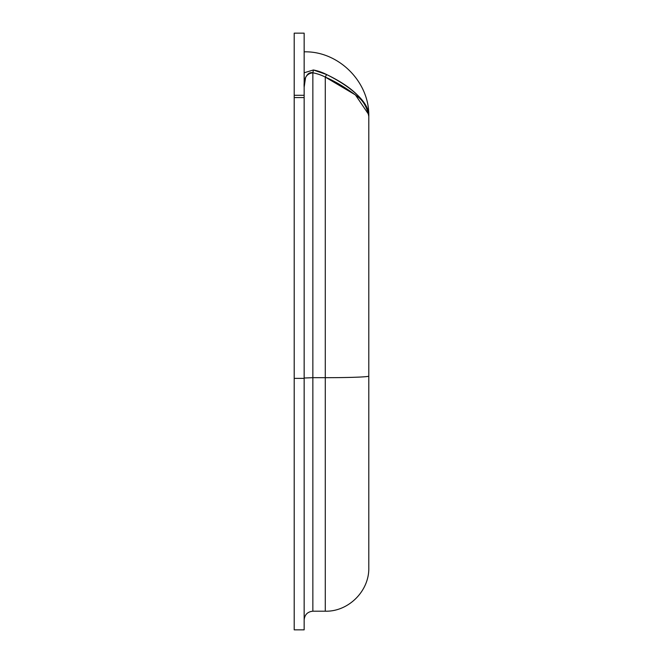 <?xml version="1.0" encoding="UTF-8"?>
<svg xmlns="http://www.w3.org/2000/svg" width="663" height="663" viewBox="0 0 663 663"><rect width="100%" height="100%" fill="white"/><g stroke="black" fill="none" stroke-linecap="round" stroke-linejoin="round"><path stroke-width="0.99" d="M304.151 97.577L304.151 95.298L294.206 95.298L294.206 97.577L304.151 97.577L294.206 97.577L294.206 378.366L304.151 378.366L304.151 97.577L304.151 629.85L294.206 629.85L294.206 33.158L294.206 95.298L304.151 95.298L304.151 97.577M368.794 116.473L368.794 376.095L368.794 116.473C369.714 81.972 338.652 50.918 304.151 51.838C338.652 50.918 369.714 81.972 368.794 116.473L368.794 116.464C366.995 101.19 352.923 87.209 326.577 74.538C347.172 84.673 369.763 101.049 368.794 116.473C367.037 107.008 362.951 100.138 356.545 95.845C345.854 87.748 335.437 81.499 325.284 77.09L325.284 377.686A43.509 1.591 0 0 0 368.794 376.095A43.509 1.591 180 0 1 325.284 377.686L325.284 77.09A46.128 46.095 180 0 0 312.853 72.797L312.853 377.686L325.284 377.686L325.284 611.203L325.284 377.686L325.284 611.203L325.284 377.686L312.853 377.686L312.853 611.203L312.853 377.686L304.151 378.009L312.853 377.686L312.853 611.203L312.853 72.797L313.384 69.98L326.577 74.538A48.954 48.921 180 0 0 313.384 69.98L304.168 72.773L313.384 69.98L312.853 72.797A46.128 46.095 0 0 1 325.284 77.09L326.577 74.538L325.284 77.09L355.451 94.942L368.678 114.484M304.151 33.158L304.151 95.298L304.151 33.15L294.206 33.15M304.151 378.366L304.151 629.85L304.151 378.366L294.206 378.366L294.206 629.85L294.206 378.366M304.151 87.259L305.535 77.778C307.375 73.726 309.812 72.06 312.853 72.797C306.463 73.552 303.563 78.367 304.151 87.259M304.168 72.773L304.151 74.331M368.794 376.095L368.794 567.702C369.407 591.006 348.415 611.833 325.284 611.203L312.853 611.203C307.582 611.734 304.69 614.634 304.151 619.905"/></g></svg>
